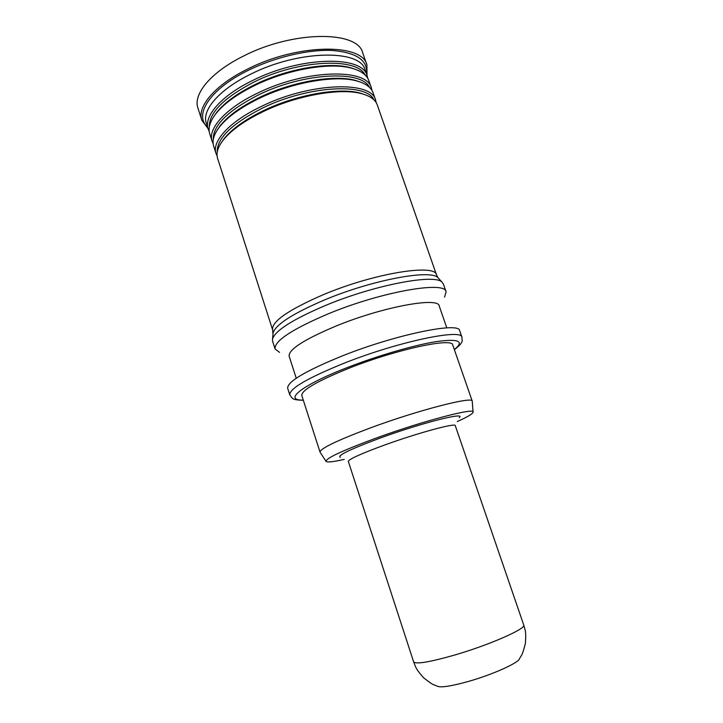 <?xml version="1.0" encoding="UTF-8"?>
<svg xmlns="http://www.w3.org/2000/svg" width="723" height="723" viewBox="0 0 723 723"><rect width="100%" height="100%" fill="white"/><g stroke="black" fill="none" stroke-linecap="round" stroke-linejoin="round"><path stroke-width="1.08" d="M467.564 681.681C450.384 686.389 440.217 687.862 437.072 686.082L434.116 684.889C433.14 684.871 429.697 682.548 423.786 677.939C414.794 667.998 415.454 665.982 413.619 661.825C415.725 664.446 429.155 662.259 453.908 655.255C489.128 645.097 526.724 628.531 523.723 624.979C524.762 629.408 526.498 630.619 525.296 643.976C523.353 651.215 521.997 655.137 521.229 655.743L519.593 658.472C519.457 662.548 492.444 674.74 467.564 681.681M523.723 624.979L455.264 425.63C455.942 422.612 417.56 433.023 384.184 445.178C360.786 453.791 348.829 459.204 348.323 461.41L413.619 661.825M459.204 417.632C466.615 411.532 420.903 423.1 379.503 438.31C349.661 449.462 336.611 455.824 340.361 457.397M457.279 421.554C467.293 417.072 472.544 413.981 473.05 412.291C476.177 407.031 422.259 421.12 374.704 438.608C341.482 450.989 325.278 458.608 326.091 461.464C327.501 462.512 333.565 461.816 344.256 459.367M473.032 412.038L472.246 401.148C473.213 396.041 418.129 410.167 370.203 427.98C337.099 440.452 320.37 448.486 320.018 452.074L325.956 461.247M472.246 401.148L452.752 345.007C452.824 337.415 397.451 349.128 350.275 367.727C317.704 380.822 301.554 390.086 301.798 395.517L320.018 452.074M454.396 349.742C464.699 341.383 461.717 341.093 461.961 337.261L459.683 330.727C459.711 321.536 396.321 334.351 342.377 355.888C305.404 370.971 287.176 381.771 287.673 388.278L289.787 394.875C292.869 398.96 291.794 399.828 303.335 400.289M446.805 327.871L439.204 305.974C438.653 296.674 383.091 306.733 336.43 325.874C304.238 339.394 288.477 349.498 289.137 356.186L296.24 378.246M444.573 297.135L446.091 291.776C445.413 280.66 381.807 291.586 328.459 313.737C291.92 329.308 274.125 341.066 275.092 348.992L279.53 352.363M446.091 291.776L443.389 284.04L442.105 282.241C435.156 273.556 374.939 284.79 325.702 305.368C293.023 319.277 275.3 330.483 272.535 338.979L272.589 341.193L275.092 348.992M272.607 329.824C271.505 321.554 288.441 309.833 323.407 294.641C374.342 273.131 435.544 263.443 436.538 274.975L377.298 104.962C375.526 99.91 370.501 96.204 362.232 93.845C341.247 87.555 296.927 95.174 262.982 111.704C244.148 120.895 230.8 130.483 222.946 140.452C217.759 147.311 215.978 153.294 217.605 158.391L272.607 329.824L272.996 334.08M365.332 94.83L360.723 93.258C340.054 87.058 296.511 94.532 263.163 110.791C244.654 119.819 231.532 129.254 223.796 139.078L221.057 143.1M373.8 99.711C366.444 82.521 307.691 85.73 262.295 108.179C231.74 123.814 216.719 138.454 217.234 152.092M376.195 102.63L375.599 100.09C371.694 80.551 309.679 82.458 261.256 106.48C229.525 121.554 211.568 141.455 216.023 153.484L217.081 155.87M375.599 100.09L373.059 92.806C371.179 87.438 365.847 83.516 357.072 81.039C335.752 74.758 292.074 82.232 258.671 98.653C240.343 107.682 227.239 117.171 219.358 127.121C213.836 134.37 211.938 140.714 213.665 146.136L216.023 153.484M360.334 82.061L355.589 80.47C334.577 74.279 291.667 81.609 258.861 97.759C240.849 106.624 227.962 115.969 220.199 125.766L217.361 129.896M369.444 87.32C361.608 69.797 303.036 72.652 258.003 95.156C227.736 110.8 212.824 125.612 213.258 139.575M371.974 90.474L371.378 87.953C367.266 67.881 305.205 69.263 256.954 93.448C225.323 108.613 207.528 128.866 212.101 141.247L213.131 143.624M371.378 87.953L368.847 80.696C366.841 74.993 361.193 70.854 351.902 68.269C330.266 62.006 287.23 69.345 254.379 85.657C236.557 94.514 223.696 103.895 215.797 113.809C209.932 121.455 207.917 128.17 209.751 133.927L212.101 141.247M355.327 69.318L350.438 67.709C329.119 61.545 286.841 68.748 254.568 84.781C237.063 93.484 224.41 102.711 216.638 112.481L213.701 116.71M365.097 74.975C356.81 57.117 298.4 59.629 253.719 82.187C223.75 97.84 208.938 112.815 209.299 127.103M367.781 78.373L367.157 75.87C362.865 55.255 300.75 56.123 252.67 80.47C221.148 95.725 203.506 116.322 208.188 129.056L209.2 131.432M366.995 75.382L366.923 64.934C362.331 43.073 297.623 43.497 247.691 69.028C214.993 84.989 196.855 106.679 201.798 120.19L208.034 128.567M366.923 64.934L362.729 52.924C357.939 30.511 293.186 30.411 243.425 56.105C210.836 72.164 192.86 94.198 197.921 108.07L201.798 120.19M454.333 349.552C464.672 341.274 458.879 338.59 436.963 341.5C415.056 344.889 378.292 355.49 347.682 367.411C301.328 385.296 282.829 400.605 303.28 400.099M461.961 337.261C462.105 328.396 398.753 341.527 344.708 362.964C307.673 377.966 289.363 388.603 289.787 394.875M438.78 278.608L437.966 277.713C430.98 269.073 372.481 279.81 324.744 299.855C293.041 313.411 275.825 324.41 273.113 332.869L272.535 338.979M367.157 75.87L365.133 70.05C360.741 49.182 298.599 49.797 250.61 74.225C219.132 89.525 201.572 110.285 206.308 123.19L208.188 129.056M366.516 74.008C368.061 60.425 356.692 52.589 332.426 50.483C308.703 49.281 275.255 57.036 248.558 70.212C209.959 88.956 193.457 114.975 207.582 127.185M436.538 274.975L437.966 277.713L442.105 282.241M223.796 139.078L222.946 140.452M360.723 93.258L362.232 93.845M220.199 125.766L219.358 127.121M355.589 80.47L357.072 81.039M216.638 112.481L215.797 113.809M350.438 67.709L351.902 68.269"/></g></svg>
